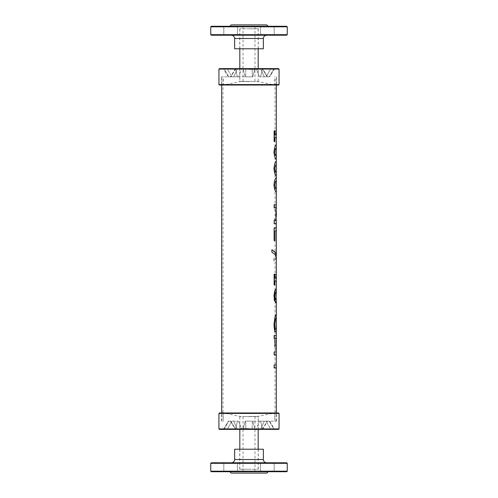<?xml version="1.0" encoding="UTF-8"?>
<svg xmlns="http://www.w3.org/2000/svg" width="498" height="498" viewBox="0 0 498 498"><rect width="100%" height="100%" fill="white"/><g stroke="black" fill="none" stroke-linecap="round" stroke-linejoin="round"><path stroke-width="0.37" stroke-dasharray="2.49 1.87" d="M249 81.417L239.868 81.417L249 81.417M249 69.415L258.269 69.415L249 69.415M249 81.554L241.144 81.554L249 81.554M252.106 68.624L252.38 76.823L252.866 76.823L254.889 68.624L252.106 68.624L254.889 68.624L252.866 76.823L252.38 76.823L252.106 68.624L245.894 68.624L252.106 68.624M260.529 68.624L264.307 76.823L266.094 76.823L270.85 68.624L256.134 68.624L262.514 68.624L260.628 76.823L266.094 76.823L259.52 76.823L264.307 76.823L259.52 76.823L256.134 68.624L259.52 76.823L260.628 76.823L262.514 68.624L270.85 68.624L266.094 76.823L264.307 76.823L260.529 68.624L270.85 68.624L260.529 68.624M262.197 68.624L267.264 76.823L269.306 76.823L274.006 68.624L262.197 68.624L274.006 68.624L269.306 76.823L267.264 76.823L262.197 68.624M274.006 68.624L274.691 68.624L274.006 68.624M249 68.624L238.94 68.624L249 68.624M278.625 68.624L219.375 68.624M254.889 68.624L243.111 68.624L245.894 68.624L243.111 68.624L245.134 76.823L245.62 76.823L245.894 68.624L245.62 76.823L245.134 76.823L243.111 68.624L254.889 68.624M227.15 68.624L241.866 68.624L227.15 68.624L241.866 68.624L227.15 68.624L231.906 76.823L227.15 68.624M223.994 68.624L235.803 68.624L223.309 68.624L223.994 68.624L228.694 76.823L223.994 68.624M252.38 76.823L245.62 76.823L252.38 76.823M252.866 76.823L245.134 76.823L252.866 76.823M249 85.027L276.546 85.027L249 85.027M249 76.823L221.454 76.823L249 76.823M237.471 68.624L233.693 76.823L231.906 76.823L238.48 76.823L233.693 76.823L237.471 68.624M237.372 76.823L238.48 76.823L241.866 68.624L238.48 76.823L237.372 76.823L235.486 68.624L237.372 76.823M235.803 68.624L230.736 76.823L228.327 76.823L230.736 76.823L235.803 68.624M279.061 69.066L218.939 69.066M279.061 84.585L218.939 84.585M278.625 85.027L219.375 85.027M276.216 364.99L274.217 364.99L274.105 367.898L274.105 364.99L276.303 364.99L276.303 354.931L274.105 354.931L274.105 352.024L274.199 354.931L276.216 354.931L276.216 364.99L274.199 364.99L274.124 367.898M274.105 352.024L274.217 354.931L276.241 354.931L276.241 364.99M274.217 367.898L276.328 367.898M274.199 352.024L276.328 352.024M276.328 364.99L276.328 354.931M276.004 299.79L276.328 293.023M276.023 302.765L274.691 300.711L273.919 295.824L274.666 291L276.272 288.591L275.232 290.988C274.516 292.606 274.118 295.071 274.037 298.389L274.155 300.873L275.114 300.873L274.94 298.003C275.195 294.262 275.637 292.133 276.272 291.604L276.309 299.055M275.114 300.748L274.958 298.003C275.213 294.262 275.662 292.133 276.297 291.604L276.322 291.604M276.272 291.604L276.153 296.161L276.228 291.554M276.153 296.161L276.309 301.844M276.172 296.161L276.309 301.004M274.155 300.873L275.139 300.873M276.272 288.591L275.251 290.988C274.535 292.606 274.137 295.071 274.056 298.389L274.174 300.873M274.921 284.924L274.105 284.924L274.105 274.261L274.921 274.261M274.896 278.226L275.687 278.226L275.687 274.261L275.195 274.261C275.288 277.174 274.946 278.675 274.168 278.78L274.168 281.046L276.303 281.046M276.303 278.226L275.687 278.226L275.711 274.261L275.213 274.261C275.307 277.174 274.964 278.675 274.193 278.78L274.193 281.046L276.328 281.046M276.328 278.226L275.711 278.226M276.309 254.584L275.68 256.395L273.807 258.225L273.807 260.74L275.861 258.618L276.259 256.576L275.083 254.534L271.871 252.181L271.889 249.703M273.807 260.74L275.724 258.873L276.328 257.086M273.807 258.225L273.825 260.74M276.309 254.92L275.519 256.651L273.825 258.225M275.008 240.596L274.105 240.596L274.105 227.928L274.199 230.835L276.303 230.835M274.105 227.928L274.217 230.835L276.328 230.835M274.199 227.928L276.328 227.928M276.328 210.903L275.226 207.467L274.105 207.467L274.199 204.753L274.199 208.724C275.774 210.542 276.465 212.36 276.272 214.177C276.465 215.939 275.774 217.701 274.199 219.462L274.199 223.496L274.105 220.595L275.207 220.595L276.234 218.024L275.848 213.119L276.29 210.455L275.207 207.467L276.303 207.467M276.309 215.242L275.668 217.377L274.217 219.462L274.124 223.496M274.105 204.753L274.217 208.724L275.593 210.716L276.309 213.082M276.303 220.595L275.207 220.595L276.328 217.128M274.217 223.496L276.328 223.496M274.199 204.753L276.328 204.753M275.226 207.467L276.328 207.467M276.328 220.595L275.226 220.595M276.309 172.563L275.525 171.766L274.896 168.554L275.531 165.299L276.309 164.533M276.328 172.563L275.543 171.766L274.915 168.554L275.556 165.299L276.328 164.533M274.024 168.554C274.622 173.279 275.382 175.607 276.309 175.539L276.309 175.539C275.288 175.582 274.491 173.26 273.919 168.554C274.51 163.817 275.307 161.483 276.309 161.557L276.309 161.557C275.35 161.508 274.591 163.836 274.024 168.554L274.043 168.554C274.641 173.279 275.406 175.607 276.328 175.539L276.309 175.526M276.309 161.57L276.328 161.557C275.369 161.508 274.61 163.836 274.043 168.554M274.921 141.5L274.105 141.5L274.105 130.837L274.921 130.837M274.896 134.802L275.687 134.802L275.687 130.837L275.195 130.837C275.288 133.75 274.946 135.257 274.168 135.356L274.168 137.622L276.303 137.622M276.303 134.802L275.687 134.802L275.711 130.837L275.213 130.837C275.307 133.75 274.964 135.257 274.193 135.356L274.193 137.622L276.328 137.622M276.328 134.802L275.711 134.802M276.309 156.154L275.525 155.357L274.896 152.151L275.531 148.89L276.309 148.13M276.328 156.154L275.543 155.357L274.915 152.151L275.556 148.89L276.328 148.13M274.024 152.151C274.622 156.876 275.382 159.204 276.309 159.13L276.309 159.13C275.288 159.179 274.491 156.851 273.919 152.151C274.51 147.408 275.307 145.074 276.309 145.155L276.309 145.155C275.35 145.099 274.591 147.433 274.024 152.151L274.043 152.151C274.641 156.876 275.406 159.204 276.328 159.13L276.309 159.117M276.309 145.167L276.328 145.155C275.369 145.099 274.61 147.433 274.043 152.151M276.309 188.966L275.525 188.169L274.896 184.963L275.531 181.702L276.309 180.942M276.328 188.966L275.543 188.169L274.915 184.963L275.556 181.702L276.328 180.942M274.024 184.963C274.622 189.688 275.382 192.016 276.309 191.942L276.309 191.942C275.288 191.991 274.491 189.663 273.919 184.963C274.51 180.22 275.307 177.886 276.309 177.967L276.309 177.967C275.35 177.911 274.591 180.245 274.024 184.963L274.043 184.963C274.641 189.688 275.406 192.016 276.328 191.942L276.309 191.929M276.309 177.979L276.328 177.967C275.369 177.911 274.61 180.245 274.043 184.963M276.328 331.786L274.641 331.786L273.937 324.522L274.958 316.977L276.309 314.126L275.083 316.996L274.043 324.54L274.734 331.699L275.693 331.699L274.94 324.204C275.344 319.753 275.805 317.4 276.309 317.151L276.309 317.151M275.07 328.917L276.185 328.917L276.328 323.849M275.238 328.686L274.958 324.204C275.369 319.753 275.824 317.4 276.328 317.151M274.28 328.599L274.753 331.699L275.711 331.699L275.263 328.686M276.309 314.151L275.108 316.996L274.062 324.54L274.298 328.599M276.309 343.62L276.017 346.228L275.313 344.653L275.058 338.341L276.328 338.341M276.315 344.99L276.017 346.228M275.998 346.228L275.294 344.653L275.077 338.341M275.058 338.341L276.303 338.341M274.691 346.652C275.114 348.339 275.543 349.204 275.979 349.26L276.153 338.341L274.105 338.341L274.105 335.44L274.709 346.652C275.133 348.339 275.568 349.204 276.004 349.26L276.309 346.832M274.105 335.44L274.709 346.652M274.199 335.44L276.328 335.44M249 421.177L276.546 421.177L249 421.177M249 416.583L258.132 416.583L249 416.583M249 428.585L239.731 428.585L249 428.585M249 416.446L256.856 416.446L249 416.446M245.894 429.376L245.62 421.177L245.134 421.177L243.111 429.376L245.894 429.376L243.111 429.376L245.134 421.177L245.62 421.177L245.894 429.376L252.106 429.376L245.894 429.376M237.471 429.376L233.693 421.177L231.906 421.177L227.15 429.376L241.866 429.376L235.486 429.376L237.372 421.177L231.906 421.177L238.48 421.177L233.693 421.177L238.48 421.177L241.866 429.376L238.48 421.177L237.372 421.177L235.486 429.376L227.15 429.376L231.906 421.177L233.693 421.177L237.471 429.376L227.15 429.376L237.471 429.376M235.803 429.376L230.736 421.177L228.694 421.177L223.994 429.376L235.803 429.376L223.994 429.376L228.694 421.177L230.736 421.177L235.803 429.376M223.994 429.376L223.309 429.376L223.994 429.376M249 429.376L259.06 429.376L249 429.376M219.375 429.376L278.625 429.376M243.111 429.376L254.889 429.376L252.106 429.376L254.889 429.376L252.866 421.177L252.38 421.177L252.106 429.376L252.38 421.177L252.866 421.177L254.889 429.376L243.111 429.376M270.85 429.376L256.134 429.376L270.85 429.376L256.134 429.376L270.85 429.376L266.094 421.177L270.85 429.376M274.006 429.376L262.197 429.376L274.691 429.376L274.006 429.376L269.306 421.177L274.006 429.376M245.62 421.177L252.38 421.177L245.62 421.177M245.134 421.177L252.866 421.177L245.134 421.177M249 412.973L221.454 412.973L249 412.973M260.529 429.376L264.307 421.177L266.094 421.177L259.52 421.177L264.307 421.177L260.529 429.376M260.628 421.177L259.52 421.177L256.134 429.376L259.52 421.177L260.628 421.177L262.514 429.376L260.628 421.177M262.197 429.376L267.264 421.177L269.673 421.177L267.264 421.177L262.197 429.376M218.939 428.934L279.061 428.934M218.939 413.415L279.061 413.415M219.375 412.973L278.625 412.973M235.473 35.221L223.807 35.221L235.473 35.221M235.473 26.27L274.193 26.27L235.473 26.27M266.766 24.9L231.234 24.9M249 24.9L254.97 24.9L249 24.9M249 35.221L266.629 35.221L249 35.221M286.717 35.221L211.283 35.221M262.527 35.221L274.193 35.221L262.527 35.221M263.349 48.773L234.651 48.773M286.717 26.27L211.283 26.27M249 48.773L239.731 48.773L249 48.773M249 28.772L258.269 28.772L249 28.772M258.107 28.772L239.818 28.772L258.107 28.772M239.893 81.417L258.182 81.417L239.818 81.417L239.731 69.415L238.94 68.624M243.08 28.772L254.97 28.772L243.08 28.772M243.08 81.417L254.97 81.417L243.08 81.417M262.527 462.779L274.193 462.779L262.527 462.779M262.527 471.731L223.807 471.731L262.527 471.731M231.234 473.1L266.766 473.1M249 473.1L243.03 473.1L249 473.1M249 462.779L231.371 462.779L249 462.779M211.283 462.779L286.717 462.779M235.473 462.779L223.807 462.779L235.473 462.779M234.651 449.227L263.349 449.227M211.283 471.731L286.717 471.731M249 449.227L258.269 449.227L249 449.227M249 469.228L239.731 469.228L249 469.228M239.893 469.228L258.182 469.228L239.893 469.228M258.107 416.583L239.818 416.583L258.182 416.583L258.269 428.585L259.06 429.376M254.92 469.228L243.03 469.228L254.92 469.228M254.92 416.583L243.03 416.583L254.92 416.583M234.651 38.502L263.349 38.502M210.741 26.811L287.259 26.811M287.259 34.673L210.741 34.673M263.349 459.498L234.651 459.498M287.259 471.189L210.741 471.189M210.741 463.327L287.259 463.327M258.132 81.417L258.269 69.415L259.06 68.624M241.144 81.417L223.204 85.027L223.204 76.823M256.856 81.417L274.796 85.027L274.796 76.823M267.575 76.823L262.558 68.624M274.691 68.624L269.673 76.823M235.442 68.624L230.425 76.823M228.327 76.823L223.309 68.624M221.454 76.823L221.454 85.027M276.546 76.823L276.546 85.027M276.309 293.023L276.309 291.585M276.309 257.086L276.309 256.744M276.309 217.128L276.309 216.642M276.309 211.382L276.309 210.903M276.328 421.177L276.328 412.973M276.328 85.027L276.328 76.823M221.672 421.177L221.672 412.973M221.672 85.027L221.672 76.823M275.021 421.177L275.021 76.823M222.98 421.177L222.98 76.823M239.868 416.583L239.731 428.585L238.94 429.376M256.856 416.583L274.796 412.973L274.796 421.177M241.144 416.583L223.204 412.973L223.204 421.177M230.425 421.177L235.442 429.376M223.309 429.376L228.327 421.177M262.558 429.376L267.575 421.177M269.673 421.177L274.691 429.376M276.546 421.177L276.546 412.973M221.454 421.177L221.454 412.973M237.471 35.221L237.471 26.27L237.471 35.221M223.807 35.221L223.807 26.27L223.807 35.221M274.193 35.221L274.193 26.27L274.193 35.221M260.529 35.221L260.529 26.27L260.529 35.221M239.731 48.773L239.731 28.772M258.269 48.773L258.269 28.772M254.97 81.417L254.97 24.9M243.03 81.417L243.03 24.9M239.818 28.772L239.818 48.773M239.818 68.624L239.818 81.417M258.182 81.417L258.182 68.624M258.182 48.773L258.182 28.772M260.529 462.779L260.529 471.731L260.529 462.779M274.193 462.779L274.193 471.731L274.193 462.779M223.807 462.779L223.807 471.731L223.807 462.779M237.471 462.779L237.471 471.731L237.471 462.779M258.269 449.227L258.269 469.228M239.731 449.227L239.731 469.228M243.03 416.583L243.03 473.1M254.97 416.583L254.97 473.1M258.182 469.228L258.182 449.227M258.182 429.376L258.182 416.583M239.818 416.583L239.818 429.376M239.818 449.227L239.818 469.228"/><path stroke-width="0.75" d="M218.939 69.066L219.375 68.624L278.625 68.624L279.061 69.066L279.061 84.585L218.939 84.585L218.939 69.066L279.061 69.066M218.939 84.585L219.375 85.027L278.625 85.027L279.061 84.585M276.328 412.973L276.328 367.898L274.124 367.898L274.124 364.99L276.328 364.99L276.328 354.931L274.124 354.931L274.124 352.024L276.328 352.024L276.178 338.341L274.124 338.341L274.124 335.44L276.328 335.44L276.328 317.151L275.525 319.156L274.852 324.416L275.07 328.917L276.203 328.917L276.328 323.849L276.328 331.786L274.659 331.786L273.956 324.522L274.983 316.977L276.309 314.163M275.182 293.11L274.803 295.837C274.921 298.339 275.319 299.653 276.004 299.79L276.322 291.604L275.182 293.11L274.821 295.837C274.94 298.339 275.338 299.653 276.023 299.79M276.247 291.554L275.201 293.11M276.309 299.055L276.035 302.765L274.709 300.711L273.944 295.824L274.684 291L276.309 288.722M276.278 288.597L276.309 291.585M276.309 301.004L276.041 302.765M276.328 288.635L276.328 281.046L274.896 281.046L274.896 284.924M274.896 274.261L274.896 278.226L276.328 278.226L276.309 256.744L275.101 254.534L271.889 252.181L271.889 249.703L275.78 252.922L276.278 254.192L276.309 256.744M274.921 281.046L274.921 284.924L274.124 284.924L274.124 274.261L274.921 274.261L274.921 278.226M271.889 249.703L275.363 252.33L276.309 254.92M276.328 254.584L276.328 230.835L275.027 230.835L275.008 240.596L274.124 240.596L274.124 227.928L276.328 227.928L276.328 223.496L274.124 223.496L274.124 220.595L276.328 220.595L275.867 214.887L276.328 207.467L274.124 207.467L274.124 204.753L276.328 204.753L276.328 191.942C275.307 191.991 274.51 189.663 273.944 184.963C274.529 180.22 275.326 177.886 276.328 177.967L276.328 180.942L275.506 181.683L274.834 184.963L275.494 188.188L276.328 188.966L276.328 180.942M275.027 230.835L275.027 240.596M276.309 211.382L276.309 216.642M276.272 214.177L276.309 215.242M276.309 213.082L276.297 214.177M276.328 164.533L275.487 165.28L274.815 168.554L275.469 171.779L276.328 172.563L276.328 164.533L275.506 165.28L274.834 168.554L275.494 171.779L276.328 172.563M276.309 172.563L276.328 175.539C275.307 175.582 274.51 173.26 273.944 168.554C274.529 163.817 275.326 161.483 276.328 161.557L276.309 164.533M276.309 156.154L276.328 148.13L275.487 148.871L274.815 152.151L275.469 155.376L276.309 156.154L276.328 159.13C275.307 159.179 274.51 156.851 273.944 152.151C274.529 147.408 275.326 145.074 276.328 145.155L276.328 137.622L274.896 137.622L274.896 141.5M274.896 130.837L274.896 134.802L276.328 134.802L276.328 85.027M274.921 137.622L274.921 141.5L274.124 141.5L274.124 130.837L274.921 130.837L274.921 134.802M276.328 148.13L275.506 148.871L274.834 152.151L275.494 155.376L276.328 156.154M276.328 159.13L276.328 161.557M276.328 145.155L276.309 148.13M276.309 180.942L275.487 181.683L274.815 184.963L275.469 188.188L276.328 188.966M276.309 188.966L276.328 191.942M276.309 323.849L276.309 331.786M276.328 317.151L275.506 319.156L274.877 324.416L275.095 328.917M276.309 346.832L276.315 344.99M279.061 428.934L278.625 429.376L219.375 429.376L218.939 428.934L218.939 413.415L279.061 413.415L279.061 428.934L218.939 428.934M279.061 413.415L278.625 412.973L219.375 412.973L218.939 413.415M229.871 26.27L231.234 24.9L266.766 24.9L268.129 26.27M249 35.221L286.717 35.221L287.259 34.673L210.741 34.673L211.283 35.221L249 35.221M234.651 38.502L234.651 48.773L263.349 48.773L263.349 38.502L234.651 38.502C234.458 36.51 233.363 35.414 231.371 35.221M210.741 26.811L211.283 26.27L286.717 26.27L287.259 26.811L210.741 26.811L210.741 34.673M268.129 471.731L266.766 473.1L231.234 473.1L229.871 471.731M249 462.779L211.283 462.779L210.741 463.327L287.259 463.327L286.717 462.779L249 462.779M263.349 459.498L263.349 449.227L234.651 449.227L234.651 459.498L263.349 459.498C263.542 461.49 264.637 462.586 266.629 462.779M287.259 471.189L286.717 471.731L211.283 471.731L210.741 471.189L287.259 471.189L287.259 463.327M276.309 367.898L276.309 364.99M276.309 354.931L276.309 352.024M276.309 281.046L276.309 278.226M276.309 230.835L276.309 227.928M276.309 223.496L276.309 220.595M276.309 207.467L276.309 204.753M276.309 137.622L276.309 134.802M276.309 317.151L276.309 314.151M276.309 338.341L276.309 335.44M276.328 314.126L276.328 301.844M276.328 214.769L276.328 213.574M276.328 177.967L276.328 175.539M221.672 412.973L221.672 85.027M276.328 343.62L276.328 338.341M263.349 38.502C263.542 36.51 264.637 35.414 266.629 35.221M287.259 26.811L287.259 34.673M239.818 48.773L239.818 68.624M258.182 68.624L258.182 48.773M234.651 459.498C234.458 461.49 233.363 462.586 231.371 462.779M210.741 471.189L210.741 463.327M258.182 449.227L258.182 429.376M239.818 429.376L239.818 449.227"/></g></svg>
